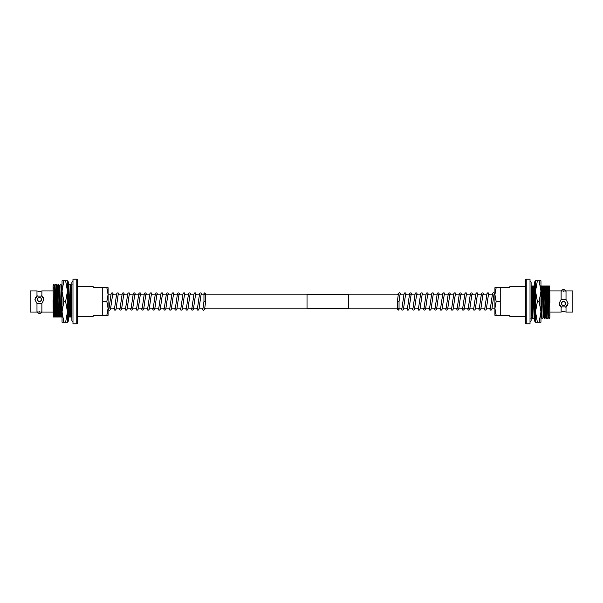 <?xml version="1.0" encoding="UTF-8"?>
<svg xmlns="http://www.w3.org/2000/svg" width="603" height="603" viewBox="0 0 603 603"><rect width="100%" height="100%" fill="white"/><g stroke="black" fill="none" stroke-linecap="round" stroke-linejoin="round"><path stroke-width="0.9" d="M494.927 294.814L493.902 294.814M492.214 294.814L488.377 294.814M486.689 294.814L482.845 294.814M481.164 294.814L477.32 294.814M475.639 294.814L471.795 294.814M470.106 294.814L466.27 294.814M464.581 294.814L460.745 294.814M459.056 294.814L455.212 294.814M453.531 294.814L449.687 294.814M448.014 294.814L444.162 294.814M442.474 294.814L438.637 294.814M436.949 294.814L433.112 294.814M431.424 294.814L427.58 294.814M425.899 294.814L422.055 294.814M420.374 294.814L416.53 294.814M414.841 294.814L411.005 294.814M409.316 294.814L405.48 294.814M403.791 294.814L399.947 294.814M398.266 294.814L348.474 294.814M307.025 294.814L205.615 294.814M203.957 294.814L200.995 294.814M199.314 294.814L195.47 294.814M193.782 294.814L189.945 294.814M188.257 294.814L184.42 294.814M182.732 294.814L178.895 294.814M177.222 294.814L173.363 294.814M171.682 294.814L167.838 294.814M166.157 294.814L162.313 294.814M160.624 294.814L156.788 294.814M155.099 294.814L151.263 294.814M149.574 294.814L145.73 294.814M144.049 294.814L140.205 294.814M138.532 294.814L134.68 294.814M132.992 294.814L129.155 294.814M127.467 294.814L123.63 294.814M121.942 294.814L118.098 294.814M116.417 294.814L112.573 294.814M110.892 294.814L108.073 294.814M494.927 308.186L492.108 308.186M490.427 308.186L486.583 308.186M484.902 308.186L481.058 308.186M479.37 308.186L475.533 308.186M473.845 308.186L470.008 308.186M468.32 308.186L464.468 308.186M462.795 308.186L458.951 308.186M457.27 308.186L453.426 308.186M451.737 308.186L447.901 308.186M446.212 308.186L442.376 308.186M440.687 308.186L436.843 308.186M435.162 308.186L431.318 308.186M429.638 308.186L425.778 308.186M424.105 308.186L420.268 308.186M418.58 308.186L414.743 308.186M413.055 308.186L409.218 308.186M407.53 308.186L403.686 308.186M402.005 308.186L399.043 308.186M397.385 308.186L348.474 308.186M307.025 308.186L204.734 308.186M203.053 308.186L199.209 308.186M197.52 308.186L193.684 308.186M191.995 308.186L188.159 308.186M186.47 308.186L182.626 308.186M180.945 308.186L177.101 308.186M175.42 308.186L171.576 308.186M169.888 308.186L166.051 308.186M164.363 308.186L160.526 308.186M158.838 308.186L154.986 308.186M153.313 308.186L149.469 308.186M147.788 308.186L143.944 308.186M142.255 308.186L138.419 308.186M136.73 308.186L132.894 308.186M131.205 308.186L127.361 308.186M125.68 308.186L121.836 308.186M120.155 308.186L116.311 308.186M114.623 308.186L110.786 308.186M109.098 308.186L108.073 308.186M53.026 312.053L41.893 312.053L41.893 303.46L43.898 299.668L41.893 296.111L36.979 296.111L36.979 290.947A11.05 11.05 0 0 0 41.893 290.947L53.026 290.947M41.893 312.053L36.979 312.053L36.979 303.46L41.893 303.46M39.436 311.781L38.909 311.789L39.436 311.781M38.916 291.211A1.937 1.244 0 0 1 39.481 291.151A1.937 1.244 0 0 1 40.024 291.204M39.481 297.535A1.937 1.907 -0 0 0 37.552 299.435A1.937 1.907 -0 0 0 39.481 301.342A1.937 1.907 -0 0 0 41.419 299.435A1.937 1.907 -0 0 0 39.481 297.535M37.552 299.435L37.552 299.819A1.937 1.907 -0 0 0 39.481 301.726A1.937 1.907 -0 0 0 41.419 299.819L41.419 299.435M41.419 311.947L41.419 312.663A1.937 0.663 180 0 1 39.481 313.326A1.937 0.663 180 0 1 37.552 312.663L37.552 311.932M106.837 315.316L108.073 315.316L108.073 308.404L106.837 315.316L102.766 315.316L102.766 287.684L102.766 315.316L93.096 315.316L93.096 316.696L77.335 316.696L77.335 323.276A0.55 0.55 0 0 1 76.777 323.826L72.978 323.826L72.978 279.174L76.777 279.174A0.55 0.55 0 0 1 77.335 279.724L77.335 286.304L93.096 286.304L93.096 287.684L106.837 287.684L108.073 294.596L108.073 287.684L106.837 287.684M54.971 317.027L53.984 284.367L54.79 285.762L55.069 290.36L55.868 317.027L53.275 317.027L53.026 300.513L53.275 317.027M53.984 284.367L54.594 317.027M57.277 317.027L56.283 284.367L57.097 285.762L57.368 290.36L58.174 317.027L55.868 317.027M56.283 284.367L56.901 317.027M59.576 317.027L58.589 284.367L59.395 285.762L59.674 290.36L60.473 317.027L58.174 317.027M58.589 284.367L59.2 317.027M62.78 317.027L61.883 317.027L60.888 284.367L61.702 285.762L62.034 292.274M60.888 284.367L61.506 317.027L60.473 317.027M61.883 317.027L61.506 317.027M68.561 309.791L68.561 317.027M71.991 317.027L71.094 317.027L70.099 284.367L70.913 285.762L71.878 315.52M70.099 284.367L70.717 317.027L68.787 317.027M71.094 317.027L70.717 317.027M36.979 312.053L30.15 312.053L30.15 290.947L36.979 290.947M41.893 296.111L41.893 290.947M36.979 296.111L34.966 299.668L36.979 303.46M68.561 285.679L69.722 284.367M59.38 285.747L60.511 284.367M57.081 285.747L58.212 284.367M54.79 285.762L55.906 284.367M53.825 284.367L53.026 285.747L53.569 317.027M53.026 317.027L53.69 317.027M68.606 285.762L69.684 317.027M71.878 304.553L70.913 285.762M53.825 287.375L53.026 288.52L53.901 317.027M55.107 285.747L56.2 317.027M57.413 285.747L58.506 317.027M59.712 285.747L60.805 317.027M68.923 285.747L70.016 317.027M77.335 316.696L77.335 286.304M77.335 323.276L77.335 279.724M43.898 299.744A4.47 4.402 -0 0 0 41.441 295.892M37.431 295.892A4.47 4.402 -0 0 0 34.966 299.744M72.978 281.36A1.379 1.379 0 0 0 71.878 282.709L71.878 320.291A1.379 1.379 0 0 0 72.978 321.64M204.538 309.007A0.829 0.716 180 0 0 205.6 308.186M205.615 301.5L203.957 301.5L203.957 293.623L204.786 292.794L205.615 293.623L205.615 301.5L204.786 307.937L204.213 309.761L203.407 310.206L202.668 309.852L202.073 308.186M108.073 308.404L108.073 294.596L106.837 301.5L108.073 308.404M102.766 301.5L106.837 301.5M63.88 280.779L62.034 280.779L62.034 291.136L63.88 280.779L65.621 280.779L67.468 291.136L65.621 301.5L67.468 311.864L65.621 322.221L67.468 322.221L67.468 280.779L65.621 280.779M63.88 322.221L62.034 311.864L62.034 322.221L65.621 322.221M63.88 301.5L62.034 291.136L62.034 311.864L63.88 301.5L65.621 301.5M67.468 291.136L67.468 281.88L68.561 281.88L68.561 321.12L67.468 321.12L67.468 311.864M307.025 308.517L307.025 294.483L348.474 294.483L348.474 308.517L307.025 308.517M549.974 290.947L561.107 290.947L561.107 299.54L559.102 303.332L561.107 306.889L566.021 306.889L566.021 312.053A11.05 11.05 0 0 0 561.107 312.053L549.974 312.053M561.107 290.947L566.021 290.947L566.021 299.54L561.107 299.54M563.564 291.219L564.091 291.211L563.564 291.219M564.084 311.789A1.937 1.244 180 0 1 563.519 311.849A1.937 1.244 180 0 1 562.976 311.796M563.519 305.465A1.937 1.907 180 0 0 565.448 303.565A1.937 1.907 180 0 0 563.519 301.658A1.937 1.907 180 0 0 561.581 303.565A1.937 1.907 180 0 0 563.519 305.465M565.448 303.565L565.448 303.181A1.937 1.907 180 0 0 563.519 301.274A1.937 1.907 180 0 0 561.581 303.181L561.581 303.565M561.581 291.053L561.581 290.337A1.937 0.663 0 0 1 563.519 289.674A1.937 0.663 0 0 1 565.448 290.337L565.448 291.068M496.163 287.684L494.927 287.684L494.927 294.596L496.163 287.684L500.234 287.684L500.234 315.316L500.234 287.684L509.904 287.684L509.904 286.304L525.665 286.304L525.665 279.724A0.55 0.55 0 0 1 526.223 279.174L530.022 279.174L530.022 323.826L526.223 323.826A0.55 0.55 0 0 1 525.665 323.276L525.665 316.696L509.904 316.696L509.904 315.316L496.163 315.316L494.927 308.404L494.927 315.316L496.163 315.316M548.029 285.973L549.016 318.633L548.21 317.238L547.931 312.64L547.132 285.973L549.725 285.973L549.974 302.487L549.725 285.973M549.016 318.633L548.406 285.973M545.723 285.973L546.717 318.633L545.903 317.238L545.632 312.64L544.826 285.973L547.132 285.973M546.717 318.633L546.099 285.973M543.424 285.973L544.411 318.633L543.605 317.238L543.326 312.64L542.527 285.973L544.826 285.973M544.411 318.633L543.8 285.973M540.22 285.973L541.117 285.973L542.112 318.633L541.298 317.238L540.966 310.726M542.112 318.633L541.494 285.973L542.527 285.973M541.117 285.973L541.494 285.973M534.439 293.209L534.439 285.973M531.009 285.973L531.906 285.973L532.901 318.633L532.087 317.238L531.122 287.48M532.901 318.633L532.283 285.973L534.213 285.973M531.906 285.973L532.283 285.973M566.021 290.947L572.85 290.947L572.85 312.053L566.021 312.053M561.107 306.889L561.107 312.053M566.021 306.889L568.034 303.332L566.021 299.54M534.439 317.321L533.278 318.633M543.62 317.253L542.489 318.633M545.919 317.253L544.788 318.633M548.21 317.238L547.094 318.633M549.175 318.633L549.974 317.253L549.431 285.973M549.974 285.973L549.31 285.973M534.394 317.238L533.316 285.973M531.122 298.447L532.087 317.238M549.175 315.625L549.974 314.48L549.099 285.973M547.893 317.253L546.8 285.973M545.587 317.253L544.494 285.973M543.288 317.253L542.195 285.973M534.077 317.253L532.984 285.973M525.665 286.304L525.665 316.696M525.665 279.724L525.665 323.276M559.102 303.256A4.47 4.402 180 0 0 561.559 307.108M565.569 307.108A4.47 4.402 180 0 0 568.034 303.256M531.122 285.973L531.122 282.709A1.379 1.379 0 0 0 530.022 281.36M531.122 318.376L531.122 320.291A1.379 1.379 0 0 1 530.022 321.64M398.462 293.993A0.829 0.716 0 0 0 397.4 294.814M397.385 301.5L399.043 301.5L399.043 309.377L398.214 310.206L397.385 309.377L397.385 301.5L398.214 295.063L398.787 293.239L399.593 292.794L400.332 293.148L400.927 294.814M494.927 294.596L494.927 308.404L496.163 301.5L494.927 294.596M500.234 301.5L496.163 301.5M539.12 322.221L540.966 322.221L540.966 311.864L539.12 322.221L537.379 322.221L535.532 311.864L537.379 301.5L535.532 291.136L537.379 280.779L535.532 280.779L535.532 322.221L537.379 322.221M539.12 280.779L540.966 291.136L540.966 280.779L537.379 280.779M539.12 301.5L540.966 311.864L540.966 291.136L539.12 301.5L537.379 301.5M535.532 311.864L535.532 321.12L534.439 321.12L534.439 281.88L535.532 281.88L535.532 291.136M76.777 323.826L76.777 279.174M526.223 279.174L526.223 323.826M71.214 285.762L72.013 284.382M203.957 293.623L204.786 294.452L205.615 293.623M112.693 294.272L110.492 309.301L109.859 310.108C109.128 310.786 108.532 310.055 108.073 307.922M113.545 294.814L112.625 292.892L111.728 292.937L111.133 293.827L108.985 308.728M118.218 294.272L116.025 309.301L115.392 310.108L114.495 310.063L113.65 308.186M119.077 294.814L118.15 292.892L117.261 292.937L116.658 293.827L114.51 308.728M123.743 294.272L121.55 309.301L120.917 310.108L120.02 310.063L119.175 308.186M124.602 294.814L123.675 292.892L122.786 292.937L122.183 293.827L120.035 308.728M129.268 294.272L127.075 309.301L126.442 310.108L125.545 310.063L124.708 308.186M130.127 294.814L129.208 292.892L128.311 292.937L127.715 293.827L125.56 308.728M134.793 294.272L132.6 309.301L131.967 310.108L131.077 310.063L130.233 308.186M135.652 294.814L134.733 292.892L133.836 292.937L133.24 293.827L131.092 308.728M139.308 294.189L140.393 294.189L138.125 309.301L137.492 310.108L136.602 310.063L135.758 308.186M141.177 294.814L140.258 292.892L139.361 292.937L138.765 293.827L136.617 308.728M145.851 294.272L143.657 309.301L143.024 310.108L142.127 310.063L141.283 308.186M146.71 294.814L145.783 292.892L144.893 292.937L144.29 293.827L142.142 308.728M151.376 294.272L149.182 309.301L148.549 310.108L147.652 310.063L146.808 308.186M152.235 294.814L151.308 292.892L150.418 292.937L149.815 293.827L147.667 308.728M156.901 294.272L154.707 309.301L154.074 310.108L153.177 310.063L152.34 308.186M157.76 294.814L156.84 292.892L155.943 292.937L155.348 293.827L153.124 308.811L154.21 308.811M162.426 294.272L160.232 309.301L159.599 310.108L158.71 310.063L157.865 308.186M163.285 294.814L162.365 292.892L161.468 292.937L160.873 293.827L158.725 308.728M167.958 294.272L165.757 309.301L165.124 310.108L164.235 310.063L163.39 308.186M168.81 294.814L167.89 292.892L166.993 292.937L166.398 293.827L164.25 308.728M173.483 294.272L171.29 309.301L170.657 310.108L169.76 310.063L168.915 308.186M174.342 294.814L173.415 292.892L172.526 292.937L171.923 293.827L169.775 308.728M177.998 294.189L179.076 294.189L176.815 309.301L176.182 310.108L175.285 310.063L174.44 308.186M179.867 294.814L178.94 292.892L178.051 292.937L177.448 293.827L175.3 308.728M184.533 294.272L182.34 309.301L181.707 310.108L180.81 310.063L179.965 308.186M185.392 294.814L184.473 292.892L183.576 292.937L182.98 293.827L180.825 308.728M190.058 294.272L187.865 309.301L187.232 310.108L186.342 310.063L185.498 308.186M190.917 294.814L189.998 292.892L189.101 292.937L188.505 293.827L186.357 308.728M195.591 294.272L193.39 309.301L192.756 310.108L191.867 310.063L191.023 308.186M196.442 294.814L195.523 292.892L194.626 292.937L194.03 293.827L191.814 308.811L192.892 308.811M201.116 294.272L198.922 309.301L198.289 310.108L197.392 310.063L196.548 308.186M201.975 294.814L201.048 292.892L200.158 292.937L199.555 293.827L197.407 308.728M202.932 308.728L203.957 301.5M531.786 317.238L530.987 318.618M531.122 320.291L531.122 282.709M399.043 309.377L398.214 308.548L397.385 309.377M490.307 308.728L492.508 293.699L493.141 292.892C493.872 292.214 494.468 292.945 494.927 295.078M489.455 308.186L490.375 310.108L491.272 310.063L491.867 309.173L494.015 294.272M484.782 308.728L486.975 293.699L487.608 292.892L488.505 292.937L489.35 294.814M483.923 308.186L484.85 310.108L485.739 310.063L486.342 309.173L488.49 294.272M479.257 308.728L481.45 293.699L482.083 292.892L482.98 292.937L483.825 294.814M478.398 308.186L479.325 310.108L480.214 310.063L480.817 309.173L482.965 294.272M473.732 308.728L475.925 293.699L476.558 292.892L477.455 292.937L478.292 294.814M472.873 308.186L473.792 310.108L474.689 310.063L475.285 309.173L477.44 294.272M468.207 308.728L470.4 293.699L471.033 292.892L471.923 292.937L472.767 294.814M467.348 308.186L468.267 310.108L469.164 310.063L469.76 309.173L471.908 294.272M463.692 308.811L462.607 308.811L464.875 293.699L465.508 292.892L466.398 292.937L467.242 294.814M461.823 308.186L462.742 310.108L463.639 310.063L464.235 309.173L466.383 294.272M457.149 308.728L459.343 293.699L459.976 292.892L460.873 292.937L461.717 294.814M456.29 308.186L457.217 310.108L458.107 310.063L458.71 309.173L460.858 294.272M451.624 308.728L453.818 293.699L454.451 292.892L455.348 292.937L456.192 294.814M450.765 308.186L451.692 310.108L452.582 310.063L453.185 309.173L455.333 294.272M446.099 308.728L448.293 293.699L448.926 292.892L449.823 292.937L450.66 294.814M445.24 308.186L446.16 310.108L447.057 310.063L447.652 309.173L449.876 294.189L448.79 294.189M440.574 308.728L442.768 293.699L443.401 292.892L444.29 292.937L445.135 294.814M439.715 308.186L440.635 310.108L441.532 310.063L442.127 309.173L444.275 294.272M435.042 308.728L437.243 293.699L437.876 292.892L438.765 292.937L439.61 294.814M434.19 308.186L435.11 310.108L436.007 310.063L436.602 309.173L438.75 294.272M429.517 308.728L431.71 293.699L432.343 292.892L433.24 292.937L434.085 294.814M428.658 308.186L429.585 310.108L430.474 310.063L431.077 309.173L433.225 294.272M425.002 308.811L423.924 308.811L426.185 293.699L426.818 292.892L427.715 292.937L428.56 294.814M423.133 308.186L424.06 310.108L424.949 310.063L425.552 309.173L427.7 294.272M418.467 308.728L420.66 293.699L421.293 292.892L422.19 292.937L423.035 294.814M417.608 308.186L418.527 310.108L419.424 310.063L420.02 309.173L422.175 294.272M412.942 308.728L415.135 293.699L415.769 292.892L416.658 292.937L417.502 294.814M412.083 308.186L413.002 310.108L413.899 310.063L414.495 309.173L416.643 294.272M407.409 308.728L409.61 293.699L410.244 292.892L411.133 292.937L411.977 294.814M406.558 308.186L407.477 310.108L408.374 310.063L408.97 309.173L411.186 294.189L410.108 294.189M401.884 308.728L404.078 293.699L404.711 292.892L405.608 292.937L406.452 294.814M401.025 308.186L401.952 310.108L402.842 310.063L403.445 309.173L405.593 294.272M400.068 294.272L399.043 301.5"/></g></svg>
